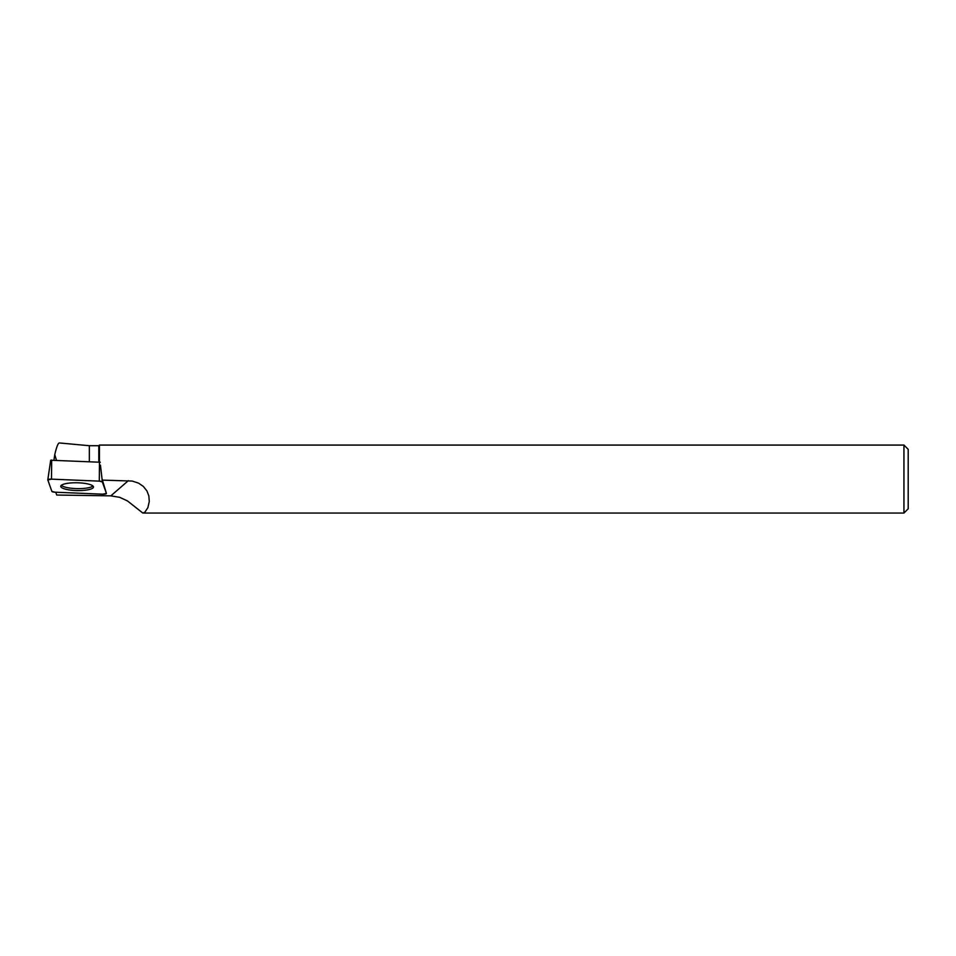 <?xml version="1.0" encoding="UTF-8"?>
<svg xmlns="http://www.w3.org/2000/svg" width="956" height="956" viewBox="0 0 956 956"><rect width="100%" height="100%" fill="white"/><g stroke="black" fill="none" stroke-linecap="round" stroke-linejoin="round"><path stroke-width="1.43" d="M47.836 479.745L50.704 460.23L100.296 462.25M106.415 493.392L102.352 481.932A3.382 0.801 -178.8 0 0 99.293 481.131L51.481 479.147A3.382 0.801 -178.8 0 0 47.8 479.84A3.382 0.801 -178.8 0 0 47.812 479.936L51.875 491.408A3.382 0.801 -178.8 0 0 54.934 492.197L102.746 494.192A3.382 0.801 -178.8 0 0 106.427 493.439A3.382 0.801 -178.8 0 0 106.415 493.392L102.029 478.872L102.352 481.932M65.57 483.676A16.36 3.896 -178.8 0 0 60.754 486.245A16.36 3.896 -178.8 0 0 70.66 490.117A16.36 3.896 -178.8 0 0 88.645 489.663A16.36 3.896 -178.8 0 0 93.473 486.951A16.36 3.896 -178.8 0 0 83.303 483.186A16.36 3.896 -178.8 0 0 65.57 483.676M55.735 492.232L56.727 495.041L110.836 495.853L119.715 497.335L127.53 500.98L142.826 513.049L144.834 512.249L147.857 507.696L149.279 501.541L148.849 495.913L146.901 490.882L143.304 486.389L138.524 483.127L132.239 481.059L102.184 480.103M142.826 513.049L903.946 513.049L903.946 445.078L99.436 445.078L99.436 462.035M100.452 465.178L102.029 478.872M99.436 445.078L98.803 445.711L98.803 462.011M98.803 445.711L89.338 445.711L89.338 461.617M89.338 445.711L59.344 442.951C58.089 443.034 56.559 446.93 54.767 454.626L56.452 460.254M903.946 513.049L908.2 508.795L908.2 449.332L903.946 445.078M61.339 485.313A16.228 3.86 -178.8 0 0 77.149 488.624A16.228 3.86 -178.8 0 0 92.923 485.983M53.954 460.147L54.767 454.626M51.875 491.396L54.958 492.197L102.734 494.18L106.415 493.392L102.352 481.932L99.269 481.131L51.493 479.147L47.812 479.948L51.875 491.396M51.672 460.051L51.481 479.147M99.293 481.131L99.484 462.047M128.331 480.677L110.836 495.853M50.704 460.23L47.8 479.84"/></g></svg>
